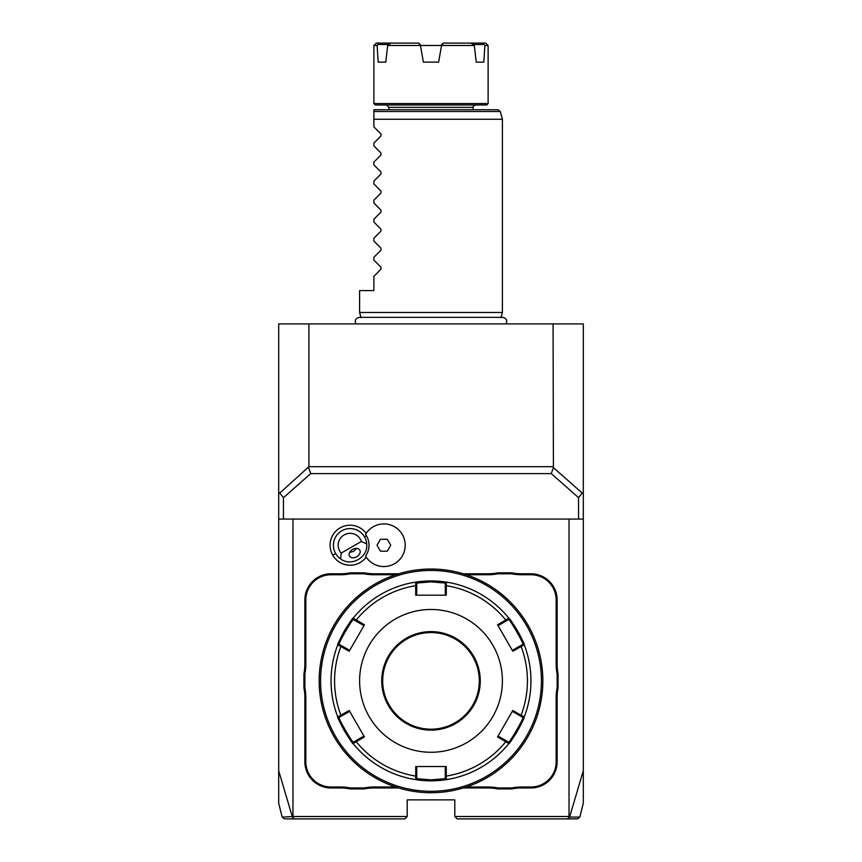 <?xml version="1.0" encoding="UTF-8"?>
<svg xmlns="http://www.w3.org/2000/svg" width="862" height="862" viewBox="0 0 862 862"><rect width="100%" height="100%" fill="white"/><g stroke="black" fill="none" stroke-linecap="round" stroke-linejoin="round"><path stroke-width="1.29" d="M551.777 818.9L571.678 818.9M576.635 818.9L457.172 818.9L454.802 816.519L454.802 799.861L407.198 799.861L407.198 816.519L292.972 816.519L292.972 519.053M583.305 492.795L583.305 519.053L278.695 519.053L278.695 492.795L279.773 493.053L283.458 497.676L310.719 473.615L551.281 473.615L553.404 467.613L582.227 493.053L583.305 492.795L583.305 323.907L553.081 323.907L553.404 467.613M579.835 817.101L583.305 803.201L583.305 519.053M582.227 493.053L578.542 497.676L551.281 473.615M279.773 493.053L308.919 466.698L553.081 466.698M308.596 467.613L310.719 473.615M308.919 466.698L308.919 323.907L553.081 323.907M278.695 492.795L278.695 323.907L308.919 323.907M282.165 817.101L278.695 803.201L278.695 519.053M278.695 770.747L292.423 817.079L294.47 818.9L404.828 818.9L407.198 816.519M283.059 817.101L292.972 816.519M294.47 818.9L285.57 818.9M290.311 818.9L310.223 818.9M569.028 519.053L569.028 816.519L569.577 817.079L567.53 818.9M583.305 770.747L569.577 817.079L578.941 817.101M569.028 816.519L454.802 816.519M341.18 553.113L361.372 541.465A11.896 11.896 0 0 0 344.143 534.925A11.896 11.896 0 0 0 341.18 553.113L340.619 558.932A16.658 16.658 0 0 1 335.663 553.555L332.764 555.225A19.998 19.998 0 0 1 339.132 528.492A19.998 19.998 0 0 1 366.178 533.341M332.764 555.225A19.998 19.998 0 0 0 366.178 557.111M340.619 574.738L340.619 573.79A49.026 49.026 0 0 0 350.231 572.831L350.328 573.79A49.974 49.974 0 0 1 340.619 574.738L331.051 574.738A25.224 25.224 0 0 0 305.827 599.963L304.868 599.963L304.868 664.268A49.026 49.026 0 0 1 303.92 673.879L303.92 687.876A49.026 49.026 0 0 1 304.868 697.487L304.868 761.782A26.172 26.172 0 0 0 331.051 787.965L340.619 787.965A49.026 49.026 0 0 1 350.231 788.913L364.227 788.913A49.026 49.026 0 0 1 373.839 787.965L398.718 787.965M304.868 599.963A26.172 26.172 0 0 1 331.051 573.79L340.619 573.79M350.231 572.831L364.227 572.831A49.026 49.026 0 0 0 373.839 573.79L398.718 573.79M488.161 573.79A49.026 49.026 0 0 0 497.773 572.831L497.87 573.79A49.974 49.974 0 0 1 488.161 574.738L488.161 573.79L463.282 573.79M497.773 572.831L511.769 572.831A49.026 49.026 0 0 0 521.381 573.79L530.949 573.79A26.172 26.172 0 0 1 557.132 599.963L557.132 664.268A49.026 49.026 0 0 0 558.08 673.879L558.08 687.876A49.026 49.026 0 0 0 557.132 697.487L557.132 761.782A26.172 26.172 0 0 1 530.949 787.965L521.381 787.965A49.026 49.026 0 0 0 511.769 788.913L497.773 788.913A49.026 49.026 0 0 0 488.161 787.965L463.282 787.965M365.553 556.13A18.921 18.921 0 0 0 365.553 534.332L365.585 534.278A21.324 21.324 0 0 1 397.673 528.966A21.324 21.324 0 0 1 397.673 561.496A21.324 21.324 0 0 1 365.585 556.173L365.553 556.13A21.324 21.324 0 0 0 397.662 561.507A21.324 21.324 0 0 0 397.662 528.956A21.324 21.324 0 0 0 365.553 534.332M377.006 545.226L380.444 551.174L387.318 551.174L390.755 545.226L387.318 539.278L380.444 539.278L377.006 545.226M335.663 553.555A16.658 16.658 0 0 1 341.761 530.798A16.658 16.658 0 0 1 366.695 543.89L361.372 541.465M340.619 558.932C351.384 567.077 368.365 557.283 366.695 543.89M356.749 556.766A5.948 4.202 150 0 0 359.799 550.139A5.948 4.202 150 0 0 352.536 549.471A5.948 4.202 150 0 0 349.487 556.098A5.948 4.202 150 0 0 356.749 556.766M349.66 552.359L353.657 551.411L356.48 548.415M305.827 599.963L305.827 664.268A49.974 49.974 0 0 1 304.868 673.976L303.92 673.879M350.328 573.79L364.13 573.79L364.227 572.831M395.712 574.738L373.839 574.738A49.974 49.974 0 0 1 364.13 573.79M488.161 574.738L466.288 574.738M497.87 573.79L511.672 573.79L511.769 572.831M558.08 673.879L557.132 673.976A49.974 49.974 0 0 1 556.173 664.268L556.173 599.963A25.224 25.224 0 0 0 530.949 574.738L521.381 574.738A49.974 49.974 0 0 1 511.672 573.79M557.132 673.976L557.132 687.779L558.08 687.876M511.769 788.913L511.672 787.965A49.974 49.974 0 0 1 521.381 787.006L530.949 787.006A25.224 25.224 0 0 0 556.173 761.782L556.173 697.487A49.974 49.974 0 0 1 557.132 687.779M511.672 787.965L497.87 787.965L497.773 788.913M466.288 787.006L488.161 787.006A49.974 49.974 0 0 1 497.87 787.965M364.227 788.913L364.13 787.965A49.974 49.974 0 0 1 373.839 787.006L395.712 787.006M364.13 787.965L350.328 787.965L350.231 788.913M303.92 687.876L304.868 687.779A49.974 49.974 0 0 1 305.827 697.487L305.827 761.782A25.224 25.224 0 0 0 331.051 787.006L340.619 787.006A49.974 49.974 0 0 1 350.328 787.965M304.868 687.779L304.868 673.976M432.767 569.039L432.131 569.028M440.019 569.394L439.415 569.34M436.991 569.189L436.258 569.146M434.545 569.082L433.661 569.06M431 569.028L431 569.028A111.844 111.844 0 0 0 319.155 680.872A111.844 111.844 0 0 0 431 792.728L431 792.728A111.844 111.844 0 0 0 542.844 680.872A111.844 111.844 0 0 0 431 569.028M439.415 792.404L439.954 792.361M542.187 692.983L542.09 693.835M542.187 668.772L542.09 667.91M422.585 569.34L421.981 569.394L422.585 569.34M429.233 792.706L429.869 792.717M421.981 792.361L422.585 792.404M425.009 792.566L425.742 792.598M427.455 792.663L428.339 792.695M319.813 668.772L319.91 667.91M319.813 692.983L319.91 693.835M431 570.45A110.422 110.422 0 0 0 320.578 680.872A110.422 110.422 0 0 0 431 791.294A110.422 110.422 0 0 0 541.422 680.872A110.422 110.422 0 0 0 431 570.45M337.969 717.41A99.949 99.949 0 0 0 353.161 743.572L356.189 741.697L355.898 740.717L353.42 742.15C352.795 743.615 337.559 717.227 339.143 717.421L337.516 716.247A99.949 99.949 0 0 0 337.785 716.936L349.175 710.482L364.443 736.935L356.189 741.697A96.425 96.425 0 0 0 415.732 776.08L415.721 766.544L446.279 766.544L446.268 776.08L445.277 775.832L445.277 778.698L431 779.873L416.723 778.698L416.723 775.832L415.732 776.08L415.624 779.636A99.949 99.949 0 0 0 446.376 779.636L431 780.821L415.624 779.636A99.949 99.949 0 0 1 353.161 743.572C352.601 745.167 336.126 716.645 337.785 716.936A99.949 99.949 0 0 0 337.796 716.968M524.031 644.334A99.949 99.949 0 0 0 508.839 618.173C509.399 616.578 525.874 645.099 524.215 644.808A99.949 99.949 0 0 1 524.484 716.247A99.949 99.949 0 0 1 524.215 716.936C525.96 716.462 509.399 745.21 508.839 743.572A99.949 99.949 0 0 0 524.204 644.787M445.277 583.057L446.376 582.119A99.949 99.949 0 0 0 431 580.923L446.376 582.119A99.949 99.949 0 0 1 508.839 618.173L508.58 619.595C509.205 618.129 524.441 644.517 522.857 644.334L512.33 650.401L512.825 651.263L497.557 624.81L508.839 618.173L508.58 619.595L506.102 621.028L505.811 620.047A96.425 96.425 0 0 0 446.268 585.664L445.277 585.912L445.277 595.2L446.279 595.2L415.721 595.2L415.624 582.119L431 580.923A99.949 99.949 0 0 0 415.624 582.119L416.723 583.057L431 581.872L445.277 583.057L445.277 585.912M508.839 743.572L497.557 736.935L512.825 710.482L521.09 715.255L520.379 715.988L522.857 717.421C524.452 717.206 509.216 743.604 508.569 742.15L508.839 743.572A99.949 99.949 0 0 1 446.376 779.636L445.277 778.698L447.109 779.517M446.376 582.119L446.279 595.2M520.379 645.757L521.09 646.5L524.215 644.808L522.857 644.334M512.825 651.263L521.09 646.5A96.425 96.425 0 0 1 521.09 715.255L524.215 716.936L522.857 717.421L524.484 716.247M446.376 779.636L446.268 776.08A96.425 96.425 0 0 0 505.811 741.697L506.102 740.717L498.053 736.073L497.557 736.935M508.58 742.15L506.102 740.717M353.42 619.595L353.161 618.173A99.949 99.949 0 0 0 337.785 644.808C336.04 645.282 352.601 616.535 353.161 618.173A99.949 99.949 0 0 1 414.891 582.227A99.949 99.949 0 0 1 415.624 582.119L416.723 583.057L416.723 585.912L415.732 585.664A96.425 96.425 0 0 0 356.189 620.047L355.898 621.028L363.947 625.672L364.443 624.81L349.175 651.263L337.785 644.808L339.143 644.334C337.548 644.539 352.784 618.14 353.431 619.595L355.898 621.028M353.161 743.572L353.42 742.15L353.625 744.143A99.949 99.949 0 0 0 414.891 779.517L416.723 778.698L415.624 779.636M337.516 716.247A99.949 99.949 0 0 1 337.516 645.498A99.949 99.949 0 0 1 337.785 644.808L339.143 644.334L341.621 645.757L340.91 646.5A96.425 96.425 0 0 0 340.91 715.255L341.621 715.988L349.67 711.344L349.175 710.482M339.143 717.421L341.621 715.988M353.161 618.173L364.443 624.81M431 752.267A71.395 71.395 0 0 0 502.395 680.872A71.395 71.395 0 0 0 431 609.477A71.395 71.395 0 0 0 359.605 680.872A71.395 71.395 0 0 0 431 752.267M497.557 624.81L498.053 625.672L506.102 621.028M512.825 710.482L512.33 711.344L520.379 715.988M446.279 766.544L445.277 766.544L445.277 775.832M416.723 775.832L416.723 766.544L415.721 766.544M355.898 740.717L363.947 736.073L364.443 736.935M349.175 651.263L349.67 650.401L341.621 645.757M415.721 595.2L416.723 595.2L416.723 585.912M431 632.568A48.304 48.304 0 0 0 382.696 680.872A48.304 48.304 0 0 0 431 729.187A48.304 48.304 0 0 0 479.304 680.872A48.304 48.304 0 0 0 431 632.568M283.458 519.053L283.458 497.676M578.542 497.676L578.542 519.053M360.984 317.647L359.605 312.486L502.395 312.486L501.016 317.647M359.605 312.486L359.605 290.591L373.882 290.591L373.882 276.325L380.972 269.235L380.972 267.22L373.882 260.13L373.882 257.285L380.972 250.195L380.972 248.181L373.882 241.091L373.882 238.246L380.972 231.156L380.972 229.141L373.882 222.051L373.882 219.207L380.972 212.117L380.972 210.102L373.882 203.012L373.882 200.167L380.972 193.077L380.972 191.062L373.882 183.972L373.882 181.128L380.972 174.049L380.972 172.023L373.882 164.933L373.882 162.099L380.972 155.009L380.972 152.983L373.882 145.904L373.882 143.06L380.972 135.97L380.972 133.944L373.882 126.865L373.882 119.247L502.395 119.247L502.395 312.486M373.882 119.247L373.882 111.888M373.882 111.5L373.882 109.733L498.02 109.733L500.316 111.5L373.882 111.5M431 104.97L375.315 104.97L373.882 103.548L488.118 103.548L486.685 104.97L431 104.97M373.882 45.481L376.263 43.1L378.633 43.1L377.114 45.481L373.882 45.481L373.882 103.548M377.114 45.481L378.17 62.139L385.788 62.139L378.17 62.139M391.036 43.1L388.643 44.512L377.912 44.512L378.633 43.1L418.598 43.1L420.44 45.481L420.268 44.512L420.44 45.481L420.268 44.512L420.44 45.481L387.674 45.481L385.788 62.139M420.44 45.481L441.527 45.481L420.44 45.481L423.382 62.139L421.895 53.756M441.559 45.481L443.402 43.1L483.366 43.1L484.088 44.512L483.366 43.1L485.737 43.1L488.118 45.481L484.886 45.481L483.83 62.139L476.212 62.139L474.326 45.481L441.559 45.481L443.402 43.1L441.732 44.512L438.618 62.139L423.382 62.139M438.618 62.139L440.105 53.756L438.618 62.139M474.326 45.481L470.964 43.1M420.268 44.512L418.598 43.1L420.268 44.512M388.643 44.512L387.674 45.481M473.357 44.512L484.088 44.512L484.886 45.481M483.83 62.139L476.212 62.139M364.518 536.897L366.469 535.765M305.827 664.268L304.868 664.268M331.051 574.738L331.051 573.79M373.839 574.738L373.839 573.79M521.381 574.738L521.381 573.79M530.949 574.738L530.949 573.79M556.173 599.963L557.132 599.963M556.173 664.268L557.132 664.268M556.173 697.487L557.132 697.487M556.173 761.782L557.132 761.782M530.949 787.006L530.949 787.965M521.381 787.006L521.381 787.965M488.161 787.006L488.161 787.965M373.839 787.006L373.839 787.965M340.619 787.006L340.619 787.965M331.051 787.006L331.051 787.965M305.827 761.782L304.868 761.782M305.827 697.487L304.868 697.487M431 780.821L431 779.873M431 580.923L431 581.872M431 730.136A49.263 49.263 0 0 0 480.263 680.872A49.263 49.263 0 0 0 431 631.609A49.263 49.263 0 0 0 381.737 680.872A49.263 49.263 0 0 0 431 730.136M388.881 109.733L388.881 107.351L473.119 107.351C472.635 106.791 473.432 105.994 475.501 104.97M284.471 818.9L282.154 817.09M579.846 817.09L577.529 818.9M508.839 618.173L508.375 617.601M337.785 644.808L337.516 645.498M415.624 582.119L414.891 582.227M506.123 323.907C507.513 320.33 506.339 318.143 502.578 317.345L359.422 317.345C355.661 318.143 354.487 320.33 355.877 323.907M500.316 111.5L502.395 119.247M473.119 109.733L473.119 107.351M388.881 107.351L386.499 104.97M488.118 45.481L488.118 103.548"/></g></svg>
